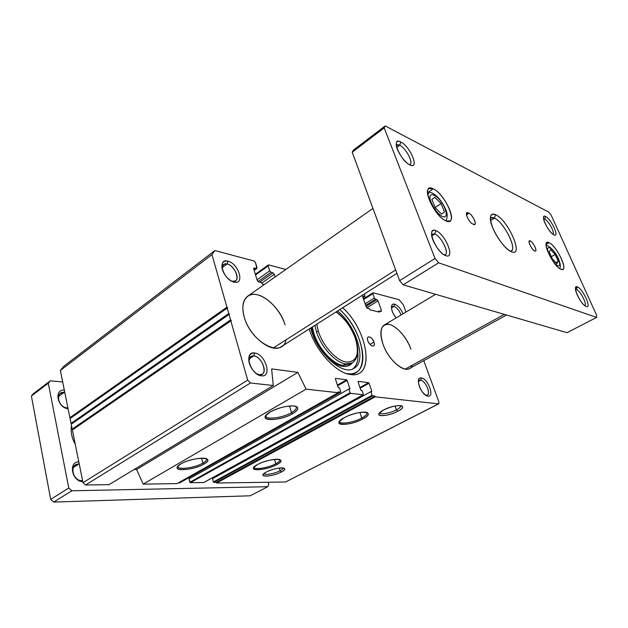<?xml version="1.0" encoding="UTF-8"?>
<svg xmlns="http://www.w3.org/2000/svg" width="628" height="628" viewBox="0 0 628 628"><rect width="100%" height="100%" fill="white"/><g stroke="black" fill="none" stroke-linecap="round" stroke-linejoin="round"><path stroke-width="0.94" d="M412.258 365.229C408.702 376.47 388.968 362.521 382.852 343.767C379.061 330.289 381.22 323.844 389.321 324.441C396.825 326.089 406.763 337.542 410.947 349.199C405.814 334.214 390.938 320.484 384.281 325.021C380.27 327.942 379.791 334.19 382.852 343.767C387.9 359.043 403.043 372.859 409.519 368.495L506.537 315.021M286.038 339.834C282.522 358.761 250.878 342.48 244.229 316.991C239.904 302.311 246.38 292.138 257.292 294.76C268.156 297.162 280.849 311.056 285.073 324.88C279.711 305.789 257.716 288.385 247.73 296.157C242.769 300.035 241.607 306.982 244.229 316.991C249.387 336.545 271.798 353.933 281.407 346.601L396.92 273.353M254.159 467.224C254.089 470.176 268.486 467.829 275.794 463.77L276.681 464.665C280.465 462.585 281.697 460.999 280.371 459.916C277.984 457.953 264.396 460.669 257.543 464.516L253.814 467.35C250.368 471.769 267.771 469.634 276.681 464.665L275.794 463.77C278.463 462.318 279.782 461.085 279.735 460.065L279.484 459.539C280.269 460.583 279.036 461.988 275.794 463.77L274.538 459.406L275.794 463.77C268.14 468.033 253.045 470.27 254.183 466.894M291.518 412.62L292.57 413.711C297.507 410.775 298.928 408.483 296.84 406.842C293.417 404.283 278.102 407.219 270.189 412.007L265.777 415.595C260.887 421.883 281.642 420.273 292.57 413.711L291.518 412.62C294.854 410.681 296.487 408.954 296.4 407.454L295.702 406.347C297.327 407.902 295.937 409.99 291.518 412.62L289.539 406.01L291.518 412.62C282.027 418.319 263.791 420.242 266.115 415.155L265.997 416.019C266.021 420.132 282.804 417.824 291.518 412.62M202.891 463.111L203.904 464.1C207.538 461.957 208.598 460.277 207.075 459.052C204.139 456.595 188.062 459.539 180.888 463.919L177.685 466.478C173.218 471.911 194.366 469.862 203.904 464.1L202.891 463.111C205.34 461.698 206.541 460.45 206.494 459.366L206.094 458.605C207.114 459.759 206.055 461.258 202.891 463.111L201.635 458.173L202.891 463.111C194.633 468.111 176.154 470.341 178.077 466.007L178.007 466.565C177.873 470.239 195.151 467.774 202.891 463.111M361.744 418.06L362.654 419.049C367.647 416.285 369.264 414.197 367.521 412.784C364.782 410.791 351.79 413.491 344.332 417.651L339.348 421.49C335.65 426.483 352.653 424.606 362.654 419.049L361.744 418.06C365.276 416.136 367.011 414.496 366.948 413.122L366.509 412.392C367.718 413.742 366.132 415.634 361.744 418.06L359.899 412.478L361.744 418.06C353.132 422.832 338.311 424.913 339.67 421.058L339.638 421.561C339.693 424.787 353.65 422.534 361.744 418.06M379.791 412.635C379.846 415.014 390.129 413.287 396.394 409.888L397.689 411.309C402.006 408.946 403.451 407.187 402.022 406.033C397.862 404.927 391.723 406.245 383.606 410.005L379.131 413.405C376.282 417.322 389.478 415.775 397.689 411.309L396.394 409.888C399.322 408.31 400.766 406.983 400.711 405.9L400.609 405.61C401.049 406.701 399.644 408.129 396.394 409.888L395.051 406.018L396.394 409.888C390.098 413.295 379.783 415.022 379.791 412.612M280.057 470.78L281.305 472.036C284.296 470.411 285.3 469.195 284.303 468.37C282.49 466.871 271.743 469.053 266.264 472.06L263.218 474.336C260.604 477.688 274.248 475.898 281.305 472.036L280.057 470.78C282.082 469.705 283.079 468.794 283.047 468.056L283.032 467.978C283.157 468.724 282.168 469.658 280.057 470.78L279.279 468.064L280.057 470.78C274.695 473.708 264.207 475.545 263.941 473.567C264.207 475.545 274.695 473.708 280.057 470.78M402.995 313.819C400.821 308.725 398.034 305.522 394.627 304.203L393.889 306.386C396.935 307.61 399.322 310.475 401.056 314.981C399.322 310.475 396.935 307.61 393.889 306.386L391.464 307.869L393.889 306.386L392.249 306.543L391.448 307.602L393.889 306.386L394.627 304.203C392.688 303.787 391.629 304.721 391.448 307.014C391.527 310.562 393.104 314.188 396.182 317.901C390.82 312.147 389.8 302.618 394.627 304.203C398.034 305.522 400.821 308.725 402.995 313.819M426.059 395.263L427.958 396.103C434.914 397.304 428.053 378.582 421.396 378.001L420.619 380.238C426.169 380.694 431.852 396.284 426.059 395.263L427.275 395.075C431.169 393.489 425.352 380.568 420.619 380.238L418.444 381.4L420.619 380.238L419.316 380.427L418.35 381.628L420.619 380.238L421.396 378.001C419.622 377.805 418.617 378.833 418.374 381.094C418.735 387.068 421.341 391.864 426.192 395.483L427.958 396.103L426.059 395.263M232.164 281.32L234.071 282.105C245.124 285.073 238.711 263.477 227.98 261.185L227.116 263.956C236.057 265.84 241.372 283.809 232.164 281.32L235.594 280.842C240.21 278.039 233.797 265.306 227.116 263.956L222.029 267.748L227.116 263.956L223.521 264.443L222.022 268.085C222.218 264.71 223.921 263.336 227.116 263.956L227.98 261.185C223.348 260.416 221.37 262.779 222.053 268.274C223.489 273.824 226.637 278.102 231.504 281.101L232.164 281.32M259.317 374.783L261.366 375.811C272.521 377.593 265.542 354.106 254.733 353.03L253.822 355.88C262.826 356.743 268.603 376.29 259.317 374.783L262.119 374.249C267.74 371.321 261.012 356.492 253.822 355.88L249.096 358.91L253.822 355.88L250.839 356.429L248.814 360.927C249.041 357.293 250.705 355.613 253.822 355.88L254.733 353.03C250.179 352.787 248.241 355.613 248.9 361.516C249.999 366.564 252.597 370.661 256.687 373.817L259.317 374.783M369.939 344.403L373.935 342.048C372.231 338.264 370.324 336.577 368.22 336.977C367.349 337.605 367.231 338.908 367.843 340.871C369.554 344.654 371.454 346.358 373.558 345.965C374.437 345.329 374.563 344.018 373.935 342.048L369.939 344.403M350.455 374.524L352.088 374.673C375.45 376.643 367.561 329.99 342.676 307.751C368.385 330.65 375.481 378.849 350.455 374.524C336.153 373.15 315.594 350.738 309.243 328.946C315.594 350.738 336.153 373.15 350.455 374.524M355.377 372.742L350.699 374.555L356.131 372.349C353.336 373.935 349.953 374.272 345.965 373.377L345.942 373.393C371.823 380.215 365.559 331.71 339.724 309.62C360.127 327.455 370.575 364.986 356.131 372.349M353.807 368.401L354.082 368.244C367.223 361.312 356.571 326.081 337.581 310.978C356.571 326.081 367.223 361.312 354.082 368.244L353.807 368.401M357.779 352.23C358.51 360.056 356.885 365.598 352.889 368.848C356.885 365.598 358.51 360.056 357.779 352.23M318.365 331.309L316.457 331.78C321.167 347.143 335.501 362.733 345.706 363.91L352.3 362.882L345.706 363.91L343.139 365.41L349.741 364.373L343.139 365.41C332.919 364.256 318.592 348.721 313.914 333.374L312.359 326.968L313.914 333.374L312.964 333.609L313.914 333.374C318.592 348.721 332.919 364.256 343.139 365.41L345.706 363.91C335.501 362.733 321.167 347.143 316.457 331.78L314.895 325.367L316.457 331.78L318.365 331.309L316.716 324.205L318.365 331.309C322.878 345.997 336.569 360.904 346.326 362.066C336.569 360.904 322.878 345.997 318.365 331.309M355.644 338.649L355.37 338.461C359.805 354.176 356.798 362.042 346.326 362.066C356.798 362.042 359.805 354.176 355.37 338.461L355.644 338.649C359.412 350.314 358.298 358.392 352.3 362.882L349.741 364.373M311.457 327.541L312.964 333.609C317.737 349.294 332.385 365.166 342.833 366.336C346.868 366.878 349.969 365.763 352.135 362.976C349.969 365.763 346.868 366.878 342.833 366.336C332.385 365.166 317.737 349.294 312.964 333.609L311.457 327.541M336.027 311.959C344.741 318.247 351.185 327.078 355.37 338.461C351.185 327.078 344.741 318.247 336.027 311.959M310.781 327.973C315.963 352.072 342.692 376.455 353.949 368.322L354.082 368.244C342.904 376.612 315.986 352.19 310.781 327.973M302.767 333.052L304.494 331.953L302.767 333.052M60.359 370.449L69.889 417.691L226.928 307.178L211.966 254.623L60.359 370.449L211.966 254.623L214.886 250.556L254.097 261.02L255.47 262.535L256.852 268.462L253.893 268.062L253.751 269.004L257.197 280.394L258.587 281.909L261.586 282.639L261.97 283.903L264.396 284.484L261.97 283.903L261.586 282.639L258.587 281.909L257.197 280.394L253.751 269.004L254.371 267.999L253.688 268.501L254.371 267.999L256.373 268.517L254.105 270.15L256.985 267.52L255.47 262.535L254.097 261.02L214.886 250.556L63.875 366.202L214.886 250.556L211.966 254.623L226.928 307.178L69.889 417.691L70.642 418.138L69.889 417.691L60.359 370.449L63.875 366.202L60.359 370.449M227.729 307.791L226.928 307.178L227.729 307.791L227.195 308.136L227.729 307.791M70.061 418.546L227.195 308.136L70.061 418.546L71.043 423.382L228.733 313.537L227.195 308.136L228.733 313.537L71.043 423.382L71.796 423.837L71.043 423.382L70.061 418.546M229.542 314.149L228.733 313.537L229.542 314.149L229.008 314.502L229.542 314.149M71.215 424.245L229.008 314.502L71.215 424.245L72.196 429.112L230.554 319.942L229.008 314.502L230.554 319.942L72.196 429.112L72.958 429.568L72.196 429.112L71.215 424.245M231.363 320.547L230.554 319.942L231.363 320.547L230.829 320.908L231.363 320.547M72.369 429.976L230.829 320.908L72.369 429.976L83.006 482.673L247.683 380.097L230.829 320.908L247.683 380.097L83.006 482.673L85.549 484.997L250.454 382.978L247.683 380.097L250.454 382.978L85.549 484.997L109.052 484.643L273.282 385.514L250.454 382.978L273.282 385.514L109.052 484.643L85.549 484.997L83.006 482.673L72.369 429.976M271.618 368.903L273.282 385.514L271.618 368.903L297.884 372.38L271.618 368.903M134.164 469.485L136.598 469.493L297.884 372.38L136.598 469.493L143.184 484.125L306.072 389.156L297.884 372.38L306.072 389.156L143.184 484.125L177.018 483.615L338.162 392.72L306.072 389.156L338.162 392.72L177.018 483.615L143.184 484.125L136.598 469.493L134.164 469.485M203.904 464.1C191.838 471.345 167.637 471.416 180.888 463.919C193.581 456.289 217.618 456.744 203.904 464.1M292.57 413.711C278.243 422.283 254.607 420.854 270.189 412.007C278.204 407.855 285.991 405.837 293.559 405.971C299.407 407.007 299.077 409.589 292.57 413.711M337.911 391.935L338.162 392.72L337.911 391.935L340.557 392.225L337.911 391.935M178.313 482.885L179.655 482.869L340.557 392.225L179.781 482.838L178.313 482.885M340.737 391.746L339.505 387.955L340.737 391.746M338.625 387.853L339.505 387.955L338.107 387.288L338.625 387.853M335.368 378.833L338.107 387.288L335.368 378.833M337.393 385.09L346.632 379.814L335.548 378.362L346.632 379.814L337.393 385.09M337.621 385.796L347.143 380.364L346.632 379.814L347.143 380.364L337.621 385.796M189.868 477.154L190.143 478.261L189.868 477.154M349.152 389.093L349.882 388.685L347.143 380.364L349.882 388.685L349.152 389.093M349.71 389.164L349.882 388.685L348.854 389.062L349.71 389.164M189.028 478.897L348.854 389.062L189.028 478.897L189.86 482.257L350.086 392.798L348.854 389.062L350.086 392.798L189.86 482.257L190.339 482.72L350.597 393.356L350.086 392.798L350.597 393.356L190.339 482.72L203.762 482.524L363.157 394.761L350.597 393.356L363.157 394.761L203.88 482.492L190.339 482.72L189.028 478.897M363.314 394.29L362.089 390.624L363.314 394.29M361.265 390.53L362.089 390.624L360.77 389.98L361.265 390.53M358.039 381.785L360.77 389.98L358.039 381.785M359.946 387.515L368.581 382.688L358.196 381.329L368.581 382.688L359.946 387.515M360.174 388.19L369.068 383.229L368.581 382.688L369.068 383.229L360.174 388.19M213.402 477.256L213.614 478.081L213.402 477.256M371.085 391.684L371.8 391.291L369.068 383.229L371.8 391.291L371.085 391.684M371.65 391.754L371.8 391.291L370.85 391.66L371.65 391.754M285.575 481.982L216.605 483.018L216.432 482.343L213.402 481.935L212.554 478.662L370.85 391.66L212.554 478.662L213.402 481.935L372.074 395.279L370.85 391.66L372.074 395.279L213.402 481.935L213.858 482.382L372.561 395.821L372.074 395.279L372.561 395.821L213.858 482.382L216.432 482.343L374.955 396.087L372.561 395.821L374.955 396.087L216.432 482.343L216.605 483.018L375.206 396.833L374.955 396.087L375.206 396.833L216.605 483.018L285.575 481.982L438.485 403.867L375.206 396.833L438.485 403.867L285.575 481.982L438.784 403.812L438.901 401.959L438.784 403.812M281.305 472.036C271.759 477.233 255.918 477.398 266.264 472.06C276.171 466.667 291.847 466.769 281.305 472.036M397.689 411.309C385.945 417.683 371.022 416.513 383.606 410.005C395.836 403.372 410.429 404.934 397.689 411.309M362.654 419.049C348.744 426.757 329.323 425.588 344.332 417.651C358.957 409.542 377.946 411.309 362.654 419.049M276.681 464.665C264.773 471.283 244.598 471.338 257.543 464.516C270.016 457.584 289.948 457.961 276.681 464.665M423.759 360.645L438.901 401.959L423.759 360.645M403.192 304.541L405.947 312.053L403.192 304.541L399.047 299.705L403.192 304.541M373.213 292.813L399.047 299.705L373.213 292.813L372.875 293.692L373.213 292.813M363.628 299.525L372.875 293.692L363.628 299.525M365.119 303.803L374.398 298.002L372.875 293.692L374.398 298.002L365.119 303.803M365.677 305.396L375.497 299.266L374.398 298.002L375.497 299.266L365.677 305.396M366.03 306.417L376.926 299.635L375.497 299.266L376.926 299.635L366.03 306.417M366.807 307.861L378.025 300.891L376.926 299.635L378.025 300.891L366.807 307.861M380.317 311.331L381.479 310.617L378.025 300.891L381.479 310.617L380.317 311.331M381.157 311.535L381.479 310.617L381.157 311.535L379.014 311.017L381.157 311.535M377.836 311.731L379.014 311.017L377.836 311.731M379.398 312.108L379.014 311.017L379.398 312.108L369.939 309.839L379.398 312.108M369.554 308.733L369.939 309.839L369.554 308.733L367.333 308.191L369.554 308.733M366.202 306.904L367.333 308.191L366.202 306.904L362.733 296.966L366.202 306.904M362.654 296.338L363.094 296.063L362.733 296.966L363.094 296.063L362.654 296.338M362.913 297.491L364.578 296.447L363.094 296.063L364.578 296.447L362.913 297.491M364.931 295.545L364.578 296.447L364.931 295.545L364.389 293.983L364.931 295.545M268.753 264.938L285.811 269.49L268.753 264.938L268.172 265.903L268.753 264.938M255.549 274.931L268.172 265.903L255.549 274.931M257.025 279.813L269.695 270.825L268.172 265.903L269.695 270.825L257.025 279.813M257.959 281.556L271.037 272.301L269.695 270.825L271.037 272.301L257.959 281.556M259.662 282.176L272.952 272.795L271.037 272.301L272.952 272.795L259.662 282.176M261.727 283.11L274.287 274.271L272.952 272.795L274.287 274.271L261.727 283.11M275.127 276.972L274.287 274.271L275.127 276.972M373.935 342.048C376.156 348.014 369.782 346.844 367.843 340.871C365.661 334.865 372.043 336.161 373.935 342.048M261.366 375.811C250.282 374.971 243.358 350.691 254.733 353.03C265.542 354.106 272.521 377.593 261.366 375.811M234.071 282.105C223.073 279.986 216.723 257.723 227.98 261.185C238.711 263.477 245.124 285.073 234.071 282.105M427.958 396.103C421.192 395.687 414.284 376.455 421.396 378.001C428.053 378.582 434.914 397.304 427.958 396.103M81.938 480.655L82.715 481.244L81.938 480.655L82.59 480.616L81.938 480.655C72.503 481.15 69.056 463.613 78.61 464.131L73.295 467.57L78.61 464.131L75.415 465.034C69.292 468.441 74.575 481.158 81.938 480.655M78.995 462.82L78.61 464.131L78.995 462.82M67.275 407.894L68.012 408.388L67.275 407.894C57.996 407.658 54.762 391.205 64.15 392.382L64.802 392.461L64.15 392.382L58.404 396.613L64.15 392.382L60.39 393.364C55.185 396.676 60.453 407.823 67.275 407.894M64.527 391.087L64.15 392.382L64.527 391.087M395.664 269.954L273.282 347.967L395.664 269.954M504.3 314.361L405.256 369.099L504.3 314.361M445.739 255.651C455.685 259.647 445.393 233.922 435.863 230.657L434.709 234.024C441.657 236.301 450.315 254.952 444.396 255.015L445.228 254.74C449.499 252.707 441.021 236.081 434.709 234.024L431.758 235.932L434.709 234.024L432.205 234.024L431.593 234.668L434.709 234.024L435.863 230.657C433.194 229.699 431.766 230.696 431.569 233.647C431.075 239.857 439.514 253.272 445.299 255.47L445.739 255.651C435.997 252.621 425.58 225.939 435.863 230.657C445.393 233.922 455.685 259.647 445.739 255.651M553.904 234.833L554.186 234.958C559.76 237.408 551.196 219.015 545.646 216.511L544.743 219.015C548.487 220.64 555.05 232.792 552.954 234.244C555.05 232.792 548.487 220.64 544.743 219.015L543.762 219.612L544.743 219.015L543.597 218.803L544.743 219.015L545.646 216.511C544.413 215.906 543.715 216.197 543.534 217.39C542.788 221.025 550.057 233.271 553.904 234.833C548.095 232.352 539.374 212.892 545.646 216.511C551.376 219.117 559.972 238.067 553.904 234.833M396.323 145.453C396.967 144.511 398.097 144.448 399.738 145.256L400.821 141.983C397.885 140.586 396.362 141.355 396.237 144.299C395.985 149.951 404.283 162.464 409.872 164.881L410.563 165.18C419.677 168.956 410.06 146.269 400.821 141.983L399.738 145.256C406.245 148.2 414.26 164.073 409.535 164.709L410.076 164.465C413.632 162.534 405.79 147.996 399.738 145.256L396.755 147.447L399.738 145.256L396.731 145.005M586.222 306.519C592.094 308.976 582.91 288.723 577.391 286.925L576.441 289.484C580.264 290.646 587.376 304.376 584.833 305.703C587.376 304.376 580.264 290.646 576.441 289.484L575.586 289.948L576.441 289.484L575.507 289.406L576.441 289.484L577.391 286.925L575.499 288.009C574.581 291.91 582.117 305.114 586.05 306.448L586.222 306.519C580.633 304.878 571.299 284.044 577.391 286.925C582.91 288.723 592.094 308.976 586.222 306.519M511.404 251.71L511.435 251.726C524.529 257.574 508.17 219.879 495.602 214.713L494.401 218.151C504.174 222.022 518.367 251.145 510.399 251.224L511.31 250.933C517.244 248.327 503.46 221.739 494.401 218.151L490.578 220.554L494.401 218.151L491.057 217.932L490.382 218.615C491.175 217.445 492.509 217.296 494.401 218.151L495.602 214.713C492.501 213.332 490.774 214.25 490.405 217.453C489.134 225.829 503.334 249.002 511.404 251.71C506.003 249.567 497.219 238.507 492.996 228.419C488.945 217.445 489.809 212.876 495.602 214.713C508.185 219.894 524.553 257.645 511.404 251.71M534.687 250.964L535.527 251.012C537.285 250.305 532.913 241.898 530.283 240.909L529.059 241.639L530.283 240.909L529.412 240.854C527.646 241.537 532.073 250.038 534.687 250.964C531.421 249.74 526.782 239.119 530.283 240.909C533.525 242.173 538.125 252.644 534.687 250.964M446.108 220.93L449.97 221.04C456.14 217.979 442.968 192.788 433.21 188.832L428.076 192.333L433.21 188.832L428.955 188.612C422.723 191.564 436.468 217.571 446.108 220.93C433.289 216.15 419.669 181.712 433.21 188.832C445.652 193.966 459.076 226.834 446.108 220.93M431.271 202.632L430.321 202.428L431.271 202.632C425.407 188.4 439.835 195.096 444.985 208.677C447.246 215.066 446.453 217.728 442.607 216.652C438.156 214.203 434.38 209.532 431.271 202.632C434.38 209.532 438.156 214.203 442.607 216.652C446.453 217.728 447.246 215.066 444.985 208.677L445.629 209.375L444.985 208.677C439.835 195.096 425.407 188.4 431.271 202.632M560.953 269.263L562.876 269.365C567.374 267.614 555.788 245.305 549.084 242.698L546.093 244.457L549.084 242.698L546.964 242.534C542.404 244.159 554.351 267.065 560.953 269.263C552.726 266.303 540.159 237.918 549.084 242.698C557.169 245.933 569.478 273.243 560.953 269.263M549.233 254.615L549.233 254.615C543.879 242.863 553.323 247.251 558.182 258.563C560.357 263.886 560.231 266.256 557.79 265.675C554.83 263.964 551.973 260.275 549.233 254.615C551.973 260.275 554.83 263.964 557.79 265.675C560.231 266.256 560.357 263.886 558.182 258.563L558.504 258.901L558.182 258.563C553.323 247.251 543.879 242.863 549.233 254.615M555.176 254.458L550.654 249.661L549.178 251.781L552.302 258.791L556.863 263.595L558.276 261.389L555.176 254.458L551.353 256.656L555.176 254.458L558.276 261.389L556 262.685L558.276 261.389L556.863 263.595L552.302 258.791L549.178 251.781L550.654 249.661L555.176 254.458M441.076 203.527L434.843 197.31L431.899 199.429L435.283 207.899L441.594 214.14L444.443 211.887L441.076 203.527L435.542 207.216L441.076 203.527L444.443 211.887L441.594 214.14L435.283 207.899L431.899 199.429L434.843 197.31L441.076 203.527M434.662 206.345L436.162 208.771L434.662 206.345M427.55 193.11L428.924 193.589M466.408 213.991L468.143 212.868L466.879 212.806C464.783 213.748 469.548 222.846 472.758 224.015L474.792 224.424C476.88 223.466 472.185 214.478 468.967 213.237L466.486 214.847L468.967 213.237L468.143 212.868L466.408 213.991M399.612 280.653L352.214 152.204L353.352 150.171L385.192 125.938L548.888 212.186L551.243 215.294L596.561 315.154L596.6 317.438L438.627 262.794L435.039 258.453L384.179 127.908L352.214 152.204L399.612 280.653L435.039 258.453L399.612 280.653L403.168 284.837L399.612 280.653M567.005 332.675L403.168 284.837L438.627 262.794L403.168 284.837L567.005 332.675L596.6 317.438L567.005 332.675M353.352 150.171L352.214 152.204L384.179 127.908L385.192 125.938L353.352 150.171M385.192 125.938L384.179 127.908L435.039 258.453L438.627 262.794L596.6 317.438L596.561 315.154L551.243 215.294L548.888 212.186L385.192 125.938M472.758 224.015C468.614 222.43 463.762 210.655 468.143 212.868L468.967 213.237C473.057 214.862 477.877 226.441 473.583 224.369L472.758 224.015M409.872 164.881C399.965 160.501 390.443 136.095 400.821 141.983C410.5 146.512 419.951 170.125 409.872 164.881M71.513 425.721C70.509 431.774 71.757 437.967 75.258 444.286C71.757 437.967 70.509 431.774 71.513 425.721M64.315 390.067C53.733 389.289 57.376 407.862 68.083 408.734C57.376 407.862 53.733 389.289 64.315 390.067M78.798 461.815C68.036 461.815 71.914 481.621 82.802 481.692C71.914 481.621 68.036 461.815 78.798 461.815M50.248 380.843L48.293 383.19L68.766 488.027L71.828 490.798L267.811 486.708L268.776 484.431L268.156 482.241L268.776 484.431L267.811 486.708L71.828 490.798L68.766 488.027L48.293 383.19L31.4 396.033L50.68 499.362L68.766 488.027L50.68 499.362L53.71 502.062L71.828 490.798L53.71 502.062L250.172 495.79L267.811 486.708L250.172 495.79L53.71 502.062L50.68 499.362L31.4 396.033L48.293 383.19L50.248 380.843L62.682 381.965L50.248 380.843L33.37 393.678L50.248 380.843M33.37 393.678L31.4 396.033L33.37 393.678M280.371 459.916L279.931 459.688M296.84 406.842L296.024 406.457M296.4 407.454L296.259 407.007M207.075 459.052L206.518 458.762M367.521 412.784L366.909 412.51M402.022 406.033L401.535 405.814M355.629 338.61C351.476 327.243 345.023 318.31 336.278 311.802M179.781 482.838L340.666 392.21M203.88 482.492L363.259 394.745M363.392 298.857L372.938 292.836M362.96 297.617L364.868 296.416M255.345 274.263L268.305 264.985M254.175 270.385L256.852 268.462M445.228 254.74L444.6 255.133M445.974 220.868C447.654 217.139 447.536 213.308 445.629 209.375M559.721 268.572C560.129 267.614 561.354 265.864 558.504 258.901M558.449 258.767C555.458 251.216 547.977 244.614 546.109 245.619M445.519 209.116C441.405 199.743 433.555 191.069 427.527 192.411M435.612 294.312L384.281 325.021M372.969 208.441L247.73 296.157"/></g></svg>
